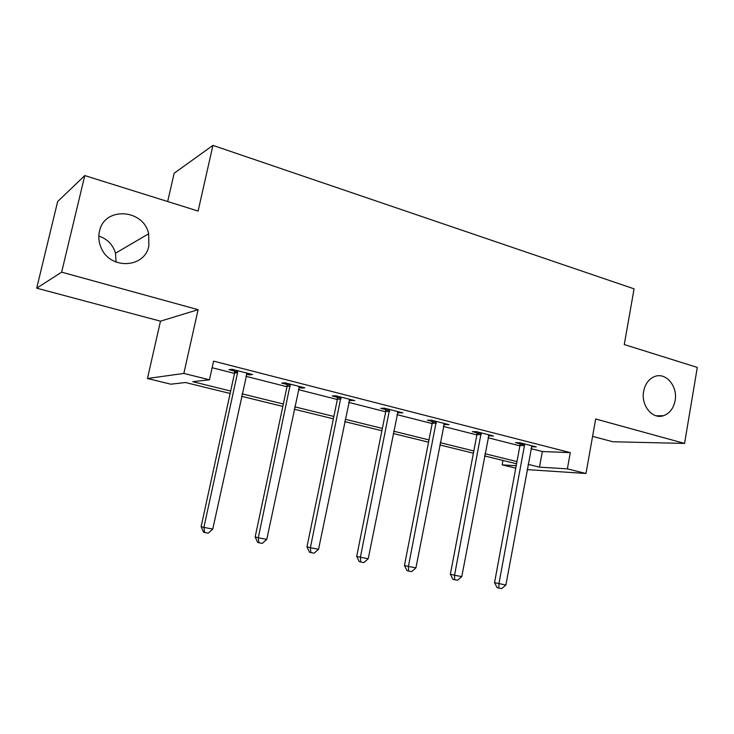 <?xml version="1.0" encoding="UTF-8"?>
<svg xmlns="http://www.w3.org/2000/svg" width="734" height="734" viewBox="0 0 734 734"><rect width="100%" height="100%" fill="white"/><g stroke="black" fill="none" stroke-linecap="round" stroke-linejoin="round"><path stroke-width="1.1" d="M148.855 245.835C144.937 268.396 109.678 270.029 100.989 247.395C98.76 242.082 98.255 236.724 99.475 231.311C104.237 206.337 143.57 208.851 148.644 233.761L148.855 245.835M675.096 400.608C673.509 408.462 669.601 413.508 663.38 415.738C652.425 419.628 640.782 405.407 643.645 391.35C645.122 384.075 648.654 379.184 654.242 376.698C665.527 371.606 678.042 386.139 675.096 400.608M98.833 236.054C107.393 238.981 112.953 244.706 115.513 253.23L116.064 262.102M230.137 393.479L185.5 382.524L170.811 384.194L147.451 378.505L183.849 373.423L209.465 379.799L192.794 381.689L230.669 391.029M160.489 321.171L198.097 309.675L61.647 272.158L84.777 175.573L57.647 201.547L36.7 288.168L160.489 321.171L147.451 378.505M167.664 201.529L174.16 173.233L212.933 145.387L634.075 288.857L624.267 344.549L697.3 367.422L684.565 443.419L595.678 418.986L585.989 473.485L527.131 469.613M592.586 436.363L612.826 441.758L684.565 443.419M515.754 468.173L502.166 464.861L516.213 465.723M502.992 460.457L502.166 464.861M61.647 272.158L36.7 288.168M530.994 448.657L542.334 451.529L570.29 452.63L213.576 361.128L209.465 379.799M212.126 367.725L234.513 373.413M245.881 376.294L286.994 386.726M298.325 389.607L337.346 399.507M348.641 402.37L385.699 411.783M396.956 414.637L432.17 423.573M443.382 426.417L476.871 434.913M488.027 437.748L519.901 445.841M531.425 446.694L536.251 446.914L519.993 442.767L515.525 442.648L519.911 443.767M488.477 435.757L493.487 436.005L476.605 431.702L472.329 431.647L476.889 432.803M443.85 424.39L449.061 424.674L431.509 420.187L427.454 420.215L432.188 421.417M397.443 412.572L402.865 412.884L384.607 408.223L380.79 408.324L385.717 409.581M349.155 400.269L354.806 400.617L335.796 395.773L332.236 395.965L337.374 397.268M298.866 387.46L301.371 388.103L304.748 387.846L284.939 382.79L281.673 383.084L287.022 384.442M246.441 374.111L249.505 374.891L252.579 374.533L231.926 369.266L228.971 369.661L234.55 371.074M198.097 309.675L183.849 373.423M570.29 452.63L567.373 468.852L585.989 473.485M84.777 175.573L198.097 211.062L212.933 145.387M516.571 463.787L484.587 455.942M473.393 453.19L439.785 444.942M428.537 442.18L393.195 433.5M381.9 430.73L344.705 421.6M333.364 418.82L294.196 409.205M282.819 406.416L241.55 396.277M528.104 464.338L539.481 467.145L567.373 468.852M242.073 393.837L283.333 404.012M294.701 406.81L333.851 416.462M345.182 419.252L382.359 428.417M393.653 431.197L428.986 439.905M440.226 442.675L473.825 450.96M485.009 453.722L516.975 461.594M542.334 451.529L539.481 467.145M505.882 585.035L501.671 588.613L498.891 588.09L498.927 583.704L524.452 445.657L519.956 445.52L494.532 582.658L505.882 585.035L531.7 446.767M489.321 434.941L489.138 435.923M445.116 423.665L444.923 424.665M399.158 411.939L398.957 412.958M351.357 399.736L351.146 400.773M301.591 387.038L301.371 388.103M249.734 373.808L249.505 374.891M524.452 445.657L524.406 443.896M519.956 445.52L519.764 442.767M498.891 588.09L497.138 587.659L494.532 582.658M481.229 434.666L476.935 434.592L450.364 574.227L454.548 575.236L481.183 432.867M461.778 576.612L457.521 580.273L454.63 579.732L454.548 575.236L461.778 576.612L488.954 434.849M476.935 434.592L476.733 431.73M454.63 579.732L452.951 579.309L450.364 574.227M436.317 423.243L432.234 423.243L404.452 565.455L408.407 566.428L436.271 421.408M415.93 567.859L411.609 571.602L408.609 571.034L408.407 566.428L415.93 567.859L444.354 423.472M432.234 423.243L432.032 420.325M408.609 571.034L407.021 570.63L404.452 565.455M389.607 411.361L385.763 411.444L356.696 556.335L360.394 557.262L389.561 409.489M368.22 558.757L363.844 562.574L360.715 561.987L360.394 557.262L368.22 558.757L397.975 411.636M385.763 411.444L385.552 408.462M360.715 561.987L359.238 561.602L356.696 556.335M340.998 398.993L337.42 399.168L306.968 546.839L310.39 547.72L340.952 397.085M318.547 549.28L314.106 553.179L310.849 552.564L310.39 547.72L318.547 549.28L349.705 399.314M337.42 399.168L337.2 396.131M310.849 552.564L309.482 552.197L306.968 546.839M290.361 386.112L287.067 386.378L255.157 536.949L258.276 537.774L290.315 384.166M266.772 539.398L262.277 543.389L258.882 542.747L258.276 537.774L266.772 539.398L299.435 386.488M287.067 386.378L286.847 383.276M258.882 542.747L257.634 542.398L255.157 536.949M237.577 372.688L234.586 373.055L201.116 526.627L203.896 527.397L237.577 372.688L237.532 370.698M212.768 529.086L208.217 533.178L204.676 532.508L203.896 527.397L212.768 529.086L247.037 373.12M234.586 373.055L234.366 369.89M204.676 532.508L203.557 532.187L201.116 526.627M524.48 444.409L519.984 444.272M481.256 433.39L476.962 433.326M436.345 421.94L432.271 421.949M389.644 410.031L385.8 410.123M341.035 397.644L337.457 397.819M290.398 384.735L287.104 385.011M237.614 371.276L234.632 371.652M663.38 415.738L656.168 415.802M148.644 233.761L115.513 253.23M237.642 372.239L234.66 372.606"/></g></svg>
